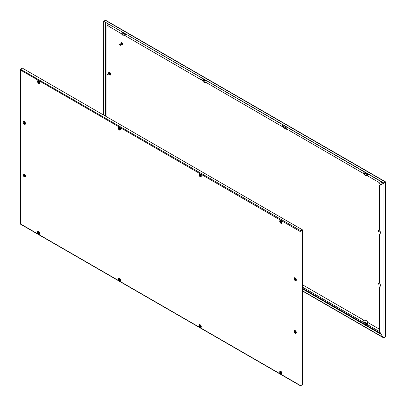 <?xml version="1.0" encoding="UTF-8"?>
<svg xmlns="http://www.w3.org/2000/svg" width="406" height="406" viewBox="0 0 406 406"><rect width="100%" height="100%" fill="white"/><g stroke="black" fill="none" stroke-linecap="round" stroke-linejoin="round"><path stroke-width="0.61" d="M300.308 231.268L302.506 229.994L299.978 231.395L300.937 231.131L300.937 385.558L302.506 384.649L302.506 230.222M300.937 385.558L299.978 385.289L300.689 385.573M300.689 230.928L299.978 231.395L20.539 70.06L20.539 69.243L20.539 70.06L20.782 69.101L22.411 68.162L302.318 229.76L300.176 231.283M20.645 69.304L300.689 230.704L302.318 229.76M20.782 224.097L300.689 385.7L302.318 384.761M20.539 70.06L20.539 223.67M302.506 383.777L302.506 384.649M280.379 371.495A1.289 0.746 60 0 1 280.998 371.576A1.289 0.746 60 0 1 281.211 371.729M199.64 324.886A1.289 0.746 60 0 1 200.26 324.962A1.289 0.746 60 0 1 200.478 325.115M118.907 278.272A1.289 0.746 60 0 1 119.526 278.349A1.289 0.746 60 0 1 119.74 278.506M38.169 231.664A1.289 0.746 60 0 1 38.793 231.74A1.289 0.746 60 0 1 39.006 231.892M120.394 129.504A3.177 1.832 -120 0 0 120.146 129.59A1.289 0.746 60 0 1 118.907 128.875M39.661 82.89A3.177 1.832 -120 0 0 39.412 82.981A1.289 0.746 60 0 1 38.169 82.261M23.908 121.353L23.908 123.866M23.908 174.042L23.908 176.559M281.876 222.701L281.662 222.792A1.193 0.974 63.7 0 1 281.871 222.721A3.177 1.832 -120 0 0 281.617 222.818A1.289 0.746 60 0 1 280.379 222.097M201.132 176.118A3.177 1.832 -120 0 0 200.884 176.204A1.289 0.746 60 0 1 199.64 175.488M280.916 221.559L281.333 222.092M280.998 221.605L280.708 221.722L281.16 222.239L280.998 221.605M281.348 222.052A0.497 0.284 60 0 1 280.647 221.646A0.497 0.284 60 0 1 281.348 222.052M281.825 221.904A0.853 0.492 60 0 1 281.84 222.057A0.853 0.492 60 0 1 281.541 222.488A0.853 0.492 60 0 1 281.074 222.285M280.632 221.361A0.853 0.492 60 0 1 280.719 221.052A0.853 0.492 60 0 1 281.363 221.103M295.238 331.565L295.654 332.098M295.319 331.611L295.03 331.727L295.482 332.25L295.319 331.611M295.669 332.057A0.497 0.284 60 0 1 294.969 331.651A0.497 0.284 60 0 1 295.669 332.057M296.147 331.91A0.853 0.492 60 0 1 296.162 332.062A0.853 0.492 60 0 1 295.862 332.494A0.853 0.492 60 0 1 295.395 332.291M294.954 331.367A0.853 0.492 60 0 1 295.04 331.057A0.853 0.492 60 0 1 295.685 331.108M24.39 175.189L24.807 175.722M24.472 175.24L24.182 175.356L24.634 175.874L24.472 175.24M24.822 175.681A0.497 0.284 60 0 1 24.116 175.275A0.497 0.284 60 0 1 24.822 175.681M25.299 175.534A0.853 0.492 60 0 1 25.314 175.691A0.853 0.492 60 0 1 25.015 176.118A0.853 0.492 60 0 1 24.548 175.92M24.106 174.991A0.853 0.492 60 0 1 24.187 174.687A0.853 0.492 60 0 1 24.837 174.732M280.916 372.343L281.333 372.87M280.998 372.388L280.708 372.505L281.16 373.023L280.998 372.388M281.348 372.83A0.497 0.284 60 0 1 280.647 372.424A0.497 0.284 60 0 1 281.348 372.83M281.825 372.683A0.853 0.492 60 0 1 281.84 372.84A0.853 0.492 60 0 1 281.541 373.266A0.853 0.492 60 0 1 281.074 373.068M280.632 372.145A0.853 0.492 60 0 1 280.719 371.835A0.853 0.492 60 0 1 281.363 371.881M200.183 325.729L200.6 326.262M200.26 325.774L199.975 325.891L200.427 326.414L200.26 325.774M200.615 326.221A0.497 0.284 60 0 1 199.909 325.815A0.497 0.284 60 0 1 200.615 326.221M201.092 326.074A0.853 0.492 60 0 1 201.102 326.226A0.853 0.492 60 0 1 200.808 326.657A0.853 0.492 60 0 1 200.336 326.454M199.899 325.531A0.853 0.492 60 0 1 199.98 325.226A0.853 0.492 60 0 1 200.63 325.272M200.183 174.945L200.6 175.478M200.26 174.991L199.975 175.108L200.427 175.631L200.26 174.991M200.615 175.438A0.497 0.284 60 0 1 199.909 175.032A0.497 0.284 60 0 1 200.615 175.438M201.092 175.29A0.853 0.492 60 0 1 201.102 175.443A0.853 0.492 60 0 1 200.808 175.874A0.853 0.492 60 0 1 200.336 175.676M199.899 174.747A0.853 0.492 60 0 1 199.98 174.443A0.853 0.492 60 0 1 200.63 174.489M119.445 279.115L119.861 279.648M119.526 279.161L119.237 279.282L119.689 279.8L119.526 279.161M119.877 279.607A0.497 0.284 60 0 1 119.176 279.201A0.497 0.284 60 0 1 119.877 279.607M120.354 279.46A0.853 0.492 60 0 1 120.369 279.617A0.853 0.492 60 0 1 120.074 280.044A0.853 0.492 60 0 1 119.603 279.846M119.161 278.917A0.853 0.492 60 0 1 119.247 278.612A0.853 0.492 60 0 1 119.892 278.658M119.445 128.337L119.861 128.864M119.526 128.382L119.237 128.499L119.689 129.017L119.526 128.382M119.877 128.824A0.497 0.284 60 0 1 119.176 128.418A0.497 0.284 60 0 1 119.877 128.824M120.354 128.677A0.853 0.492 60 0 1 120.369 128.834A0.853 0.492 60 0 1 120.074 129.26A0.853 0.492 60 0 1 119.603 129.062M119.161 128.134A0.853 0.492 60 0 1 119.247 127.829A0.853 0.492 60 0 1 119.892 127.875M38.712 232.506L39.128 233.034M38.793 232.552L38.504 232.668L38.956 233.186L38.793 232.552M39.143 232.993A0.497 0.284 60 0 1 38.438 232.587A0.497 0.284 60 0 1 39.143 232.993M39.621 232.846A0.853 0.492 60 0 1 39.636 233.003A0.853 0.492 60 0 1 39.336 233.43A0.853 0.492 60 0 1 38.869 233.232M38.428 232.308A0.853 0.492 60 0 1 38.509 231.999A0.853 0.492 60 0 1 39.159 232.044M38.712 81.723L39.128 82.256M38.793 81.768L38.504 81.885L38.956 82.408L38.793 81.768M39.143 82.215A0.497 0.284 60 0 1 38.438 81.809A0.497 0.284 60 0 1 39.143 82.215M39.621 82.068A0.853 0.492 60 0 1 39.636 82.22A0.853 0.492 60 0 1 39.336 82.651A0.853 0.492 60 0 1 38.869 82.448M38.428 81.525A0.853 0.492 60 0 1 38.509 81.215A0.853 0.492 60 0 1 39.159 81.266M363.938 173.687L364.415 173.961L363.938 173.555A0.497 0.284 -120 0 1 364.639 173.961A0.497 0.284 -120 0 1 364.228 174.123M364.537 174.189L366.11 173.281A0.497 0.284 -120 0 0 366.207 173.113M383.69 183.121L379.493 185.547L379.493 229.649A0.995 0.573 60 0 0 379.712 230.359A3.197 1.847 -120 0 1 380.407 232.643A3.197 1.847 -120 0 1 379.747 234.11A3.197 1.847 -120 0 1 379.712 234.125A0.995 0.573 60 0 1 379.712 234.125A0.995 0.573 60 0 0 379.493 234.587L379.493 282.343A0.995 0.573 -120 0 0 379.712 283.053A3.197 1.847 60 0 1 380.407 285.337A3.197 1.847 60 0 1 379.747 286.803A3.197 1.847 60 0 1 379.712 286.819A0.995 0.573 -120 0 0 379.701 286.824A0.995 0.573 -120 0 0 379.493 287.281L379.493 331.382L382.934 337.34L383.888 337.665L385.461 336.757L385.461 335.94M379.427 282.718A0.797 0.457 60 0 1 379.493 282.373M379.493 229.679A0.797 0.457 -120 0 0 379.427 230.024M108.849 73.181A0.797 0.457 -120 0 0 108.772 73.542M109.27 74.399A0.797 0.457 -120 0 0 109.331 74.44A0.797 0.457 -120 0 0 109.62 74.516M109.077 74.511A0.797 0.457 -120 0 0 109.138 74.552A0.797 0.457 -120 0 0 109.534 74.592A0.797 0.457 -120 0 0 109.656 73.958A0.797 0.457 -120 0 0 109.138 73.258A0.797 0.457 -120 0 0 108.737 73.217A0.797 0.457 -120 0 0 108.58 73.653M123.942 33.739A0.797 0.457 60 0 1 123.652 33.662A0.797 0.457 60 0 1 123.591 33.622M123.977 33.185A0.797 0.457 60 0 1 123.855 33.815A0.797 0.457 60 0 1 123.46 33.779A0.797 0.457 60 0 1 123.399 33.739M122.901 32.876A0.797 0.457 60 0 1 122.937 32.587M204.675 80.352A0.797 0.457 60 0 1 204.391 80.276A0.797 0.457 60 0 1 204.33 80.236M204.715 79.799A0.797 0.457 60 0 1 204.588 80.429A0.797 0.457 60 0 1 204.193 80.388A0.797 0.457 60 0 1 204.132 80.347M203.634 79.49A0.797 0.457 60 0 1 203.675 79.195M285.413 126.961A0.797 0.457 60 0 1 285.124 126.885A0.797 0.457 60 0 1 285.063 126.85M285.448 126.408A0.797 0.457 60 0 1 285.327 127.042A0.797 0.457 60 0 1 284.931 127.002A0.797 0.457 60 0 1 284.865 126.961M284.373 126.104A0.797 0.457 60 0 1 284.408 125.809M366.146 173.575A0.797 0.457 60 0 1 365.862 173.499A0.797 0.457 60 0 1 365.801 173.458M366.187 173.022A0.797 0.457 60 0 1 366.06 173.651A0.797 0.457 60 0 1 365.664 173.611A0.797 0.457 60 0 1 365.603 173.575M365.106 172.712A0.797 0.457 60 0 1 365.141 172.423M365.38 323.024A0.797 0.457 -120 0 0 365.304 323.384M365.801 324.242A0.797 0.457 -120 0 0 365.862 324.282A0.797 0.457 -120 0 0 366.146 324.358M365.603 324.353A0.797 0.457 -120 0 0 365.664 324.394A0.797 0.457 -120 0 0 366.06 324.435A0.797 0.457 -120 0 0 366.182 323.8A0.797 0.457 -120 0 0 365.664 323.1A0.797 0.457 -120 0 0 365.268 323.059A0.797 0.457 -120 0 0 365.106 323.496M385.264 182.213L385.218 181.903L383.589 182.842L385.218 181.903L385.461 182.33L385.461 182.045M385.218 336.899L383.589 337.838L302.703 291.143M382.843 337.183L302.703 290.914M383.589 182.842L103.682 21.239L105.311 20.3L106.022 20.711M103.434 114.939L103.682 21.239L383.589 183.07M103.631 115.05L103.631 21.498M382.934 337.34L382.934 183.558L383.888 183.238L383.888 337.665M121.018 43.594A1.142 0.66 60 0 1 121.232 42.838A1.142 0.66 60 0 1 121.8 42.899A1.142 0.66 60 0 1 122.546 43.904A1.142 0.66 60 0 1 122.373 44.817A1.142 0.66 60 0 1 121.8 44.761A1.142 0.66 60 0 1 121.612 44.624M121.338 42.797A1.142 0.66 60 0 1 121.43 42.726A1.142 0.66 60 0 1 121.998 42.782A1.142 0.66 60 0 1 122.744 43.787A1.142 0.66 60 0 1 122.566 44.706A1.142 0.66 60 0 1 122.46 44.746M121.516 43.427A0.497 0.284 60 0 1 122.003 44.274L122.049 44.259M120.09 45.305L119.668 44.736L119.948 44.574L120.09 45.305A0.594 0.345 60 0 0 120.384 45.335L121.886 44.467A0.594 0.345 60 0 0 121.292 43.437L119.79 44.3A0.594 0.345 60 0 1 120.384 45.335M119.674 44.67A0.594 0.345 60 0 1 119.79 44.3M108.996 118.151L108.996 74.805M108.996 72.293L108.996 26.897A0.908 0.523 60 0 1 109.067 26.598M108.996 26.897A1.193 0.69 180 0 1 107.311 26.897A1.193 0.69 180 0 1 106.961 26.41L107.991 24.421A3.289 1.898 60 0 1 108.529 24.269M380.874 181.502A3.289 1.898 60 0 1 382.056 184.07M379.493 329.22L368.232 322.719A0.797 0.457 60 0 1 367.851 322.323A3.674 2.121 -120 0 0 364.319 320.283A0.797 0.457 60 0 1 363.938 320.238L302.703 284.885M202.467 80.464L202.944 80.738L202.467 80.332A0.497 0.284 -120 0 1 203.167 80.738A0.497 0.284 -120 0 1 202.756 80.901M203.066 80.967L204.639 80.058A0.497 0.284 -120 0 0 204.736 79.891M121.729 33.85L122.206 34.124L121.729 33.718A0.497 0.284 -120 0 1 122.434 34.124A0.497 0.284 -120 0 1 122.018 34.287M122.333 34.353L123.901 33.444A0.497 0.284 -120 0 0 124.003 33.277M363.938 324.47L364.415 324.744L363.938 324.338A0.497 0.284 -120 0 1 364.639 324.744A0.497 0.284 -120 0 1 364.228 324.907M365.806 323.201A0.497 0.284 -120 0 0 365.613 323.201L364.04 324.11M364.537 324.973L366.11 324.064A0.497 0.284 -120 0 0 366.207 323.897M283.2 127.073L283.677 127.347L283.2 126.946A0.497 0.284 -120 0 1 283.906 127.347A0.497 0.284 -120 0 1 283.489 127.509M283.799 127.575L285.372 126.667A0.497 0.284 -120 0 0 285.474 126.499M295.238 278.871L295.654 279.404M295.319 278.917L295.03 279.034L295.482 279.556L295.319 278.917M295.669 279.364A0.497 0.284 60 0 1 294.969 278.958A0.497 0.284 60 0 1 295.669 279.364M296.147 279.216A0.853 0.492 60 0 1 296.162 279.369A0.853 0.492 60 0 1 295.862 279.8A0.853 0.492 60 0 1 295.395 279.597M294.954 278.673A0.853 0.492 60 0 1 295.04 278.369A0.853 0.492 60 0 1 295.685 278.414M24.39 122.5L24.807 123.028M24.472 122.546L24.182 122.663L24.634 123.18L24.472 122.546M24.822 122.988A0.497 0.284 60 0 1 24.116 122.582A0.497 0.284 60 0 1 24.822 122.988M25.299 122.84A0.853 0.492 60 0 1 25.314 122.998A0.853 0.492 60 0 1 25.015 123.424A0.853 0.492 60 0 1 24.548 123.226M24.106 122.297A0.853 0.492 60 0 1 24.187 121.993A0.853 0.492 60 0 1 24.837 122.039M378.26 283.692L378.737 283.967L378.26 283.561A0.497 0.284 -120 0 1 378.96 283.967A0.497 0.284 -120 0 1 378.549 284.129M378.26 230.999L378.737 231.273L378.26 230.872A0.497 0.284 -120 0 1 378.96 231.273A0.497 0.284 -120 0 1 378.549 231.435M107.407 74.628L107.884 74.902L107.407 74.496A0.497 0.284 -120 0 1 108.113 74.902A0.497 0.284 -120 0 1 107.697 75.064M109.28 73.359A0.497 0.284 -120 0 0 109.087 73.359L107.514 74.268M108.006 75.13L109.579 74.222A0.497 0.284 -120 0 0 109.681 74.054M294.888 277.978A1.243 0.716 -120 0 0 294.741 278.983A1.243 0.716 -120 0 0 295.543 280.044A1.243 0.716 -120 0 0 296.126 280.125M294.868 277.988A1.243 0.716 -120 0 0 294.675 278.983A1.243 0.716 -120 0 0 295.487 280.074A1.243 0.716 -120 0 0 296.106 280.135C296.451 279.8 296.177 279.11 295.279 278.069L294.868 277.988M295.192 280.587A1.66 0.959 -120 0 0 296.365 279.912A1.66 0.959 -120 0 0 295.192 277.877A1.66 0.959 -120 0 0 294.02 278.557A1.66 0.959 -120 0 0 295.192 280.587M23.908 122.653A1.243 0.716 -120 0 0 24.695 123.668A1.243 0.716 -120 0 0 25.279 123.749M23.908 122.83A1.243 0.716 -120 0 0 24.639 123.703A1.243 0.716 -120 0 0 25.258 123.764C25.608 123.444 25.329 122.754 24.431 121.698L24.02 121.612M24.345 121.506A1.66 0.959 -120 0 0 23.172 122.181A1.66 0.959 -120 0 0 24.345 124.211A1.66 0.959 -120 0 0 25.517 123.536A1.66 0.959 -120 0 0 24.345 121.506M296.126 332.818A1.243 0.716 60 0 1 295.543 332.737A1.243 0.716 60 0 1 294.741 331.677A1.243 0.716 60 0 1 294.888 330.672M296.106 332.829A1.243 0.716 60 0 1 295.487 332.768A1.243 0.716 60 0 1 294.675 331.677A1.243 0.716 60 0 1 294.868 330.682L295.279 330.763C296.177 331.819 296.456 332.509 296.106 332.829M295.192 333.28A1.66 0.959 60 0 1 294.02 331.25A1.66 0.959 60 0 1 295.192 330.57A1.66 0.959 60 0 1 296.365 332.6A1.66 0.959 60 0 1 295.192 333.28M25.279 176.443A1.243 0.716 60 0 1 24.695 176.361A1.243 0.716 60 0 1 23.908 175.346M24.02 174.306L24.431 174.387C25.329 175.428 25.603 176.118 25.258 176.458A1.243 0.716 60 0 1 24.639 176.397A1.243 0.716 60 0 1 23.908 175.524M24.345 174.199A1.66 0.959 60 0 1 25.517 176.229A1.66 0.959 60 0 1 24.345 176.904A1.66 0.959 60 0 1 23.172 174.874A1.66 0.959 60 0 1 24.345 174.199M39.017 82.895A1.243 0.716 60 0 1 38.215 81.834A1.243 0.716 60 0 1 38.362 80.83M38.961 82.925A1.243 0.716 60 0 1 38.149 81.834A1.243 0.716 60 0 1 38.342 80.84L38.753 80.921C39.651 81.961 39.925 82.646 39.58 82.986M38.666 80.728A1.66 0.959 60 0 1 39.839 82.758A1.66 0.959 60 0 1 38.666 83.438A1.66 0.959 60 0 1 37.494 81.408A1.66 0.959 60 0 1 38.666 80.728M119.75 129.504A1.243 0.716 60 0 1 118.953 128.443A1.243 0.716 60 0 1 119.095 127.438M119.694 129.539A1.243 0.716 60 0 1 118.887 128.443A1.243 0.716 60 0 1 119.075 127.448L119.486 127.535C120.384 128.57 120.658 129.26 120.318 129.6M119.4 127.342A1.66 0.959 60 0 1 120.572 129.372A1.66 0.959 60 0 1 119.4 130.047A1.66 0.959 60 0 1 118.227 128.017A1.66 0.959 60 0 1 119.4 127.342M38.357 231.613A1.243 0.716 -120 0 0 38.215 232.623A1.243 0.716 -120 0 0 39.017 233.678A1.243 0.716 -120 0 0 39.6 233.754M38.961 233.709A1.243 0.716 -120 0 0 39.58 233.77C39.93 233.45 39.651 232.76 38.753 231.704L38.342 231.618A1.243 0.716 -120 0 0 38.149 232.613A1.243 0.716 -120 0 0 38.961 233.709M38.666 231.511A1.66 0.959 -120 0 0 37.494 232.186A1.66 0.959 -120 0 0 38.666 234.221A1.66 0.959 -120 0 0 39.839 233.541A1.66 0.959 -120 0 0 38.666 231.511M119.075 278.232L119.486 278.313C120.389 279.369 120.663 280.059 120.318 280.384A1.243 0.716 -120 0 1 119.694 280.323A1.243 0.716 -120 0 1 118.887 279.226A1.243 0.716 -120 0 1 119.075 278.232A1.243 0.716 -120 0 0 118.953 279.232A1.243 0.716 -120 0 0 119.75 280.287A1.243 0.716 -120 0 0 120.333 280.368M119.4 278.125A1.66 0.959 -120 0 0 118.227 278.8A1.66 0.959 -120 0 0 119.4 280.83A1.66 0.959 -120 0 0 120.572 280.155A1.66 0.959 -120 0 0 119.4 278.125M200.488 176.118A1.243 0.716 60 0 1 199.686 175.057A1.243 0.716 60 0 1 199.833 174.052M200.432 176.148A1.243 0.716 60 0 1 199.62 175.057A1.243 0.716 60 0 1 199.808 174.062L200.224 174.144C201.117 175.184 201.396 175.874 201.051 176.214M200.138 173.956A1.66 0.959 60 0 1 201.31 175.986A1.66 0.959 60 0 1 200.138 176.661A1.66 0.959 60 0 1 198.965 174.631A1.66 0.959 60 0 1 200.138 173.956M199.823 324.841A1.243 0.716 -120 0 0 199.686 325.845A1.243 0.716 -120 0 0 200.488 326.901A1.243 0.716 -120 0 0 201.071 326.982M200.432 326.931A1.243 0.716 -120 0 0 201.051 326.992C201.396 326.673 201.122 325.982 200.224 324.927L199.808 324.846A1.243 0.716 -120 0 0 199.62 325.84A1.243 0.716 -120 0 0 200.432 326.931M200.138 324.734A1.66 0.959 -120 0 0 198.965 325.414A1.66 0.959 -120 0 0 200.138 327.444A1.66 0.959 -120 0 0 201.31 326.764A1.66 0.959 -120 0 0 200.138 324.734M280.561 371.449A1.243 0.716 -120 0 0 280.424 372.459A1.243 0.716 -120 0 0 281.221 373.51A1.243 0.716 -120 0 0 281.805 373.591M281.165 373.545A1.243 0.716 -120 0 0 281.784 373.606C282.134 373.287 281.855 372.596 280.957 371.541L280.546 371.454A1.243 0.716 -120 0 0 280.353 372.449A1.243 0.716 -120 0 0 281.165 373.545M280.871 371.348A1.66 0.959 -120 0 0 279.698 372.023A1.66 0.959 -120 0 0 280.871 374.053A1.66 0.959 -120 0 0 282.043 373.378A1.66 0.959 -120 0 0 280.871 371.348M281.221 222.732A1.243 0.716 60 0 1 280.419 221.671A1.243 0.716 60 0 1 280.566 220.666M281.165 222.762A1.243 0.716 60 0 1 280.353 221.671A1.243 0.716 60 0 1 280.546 220.676L280.957 220.757C281.855 221.798 282.129 222.483 281.784 222.823M280.871 220.565A1.66 0.959 60 0 1 282.043 222.595A1.66 0.959 60 0 1 280.871 223.275A1.66 0.959 60 0 1 279.698 221.245A1.66 0.959 60 0 1 280.871 220.565M299.978 385.289L299.978 231.395M120.191 129.565L120.404 129.478A1.193 0.974 63.7 0 0 120.146 129.59M39.458 82.956L39.671 82.865A1.193 0.974 63.7 0 0 39.412 82.981M281.916 222.524A1.091 0.629 60 0 1 281.048 222.463A1.091 0.629 60 0 1 280.465 221.265A1.091 0.629 60 0 1 280.871 220.712M296.238 332.529A1.091 0.629 60 0 1 295.37 332.473A1.091 0.629 60 0 1 294.786 331.271A1.091 0.629 60 0 1 295.192 330.717M25.39 176.153A1.091 0.629 60 0 1 24.522 176.097A1.091 0.629 60 0 1 23.934 174.895A1.091 0.629 60 0 1 24.345 174.347M281.916 373.307A1.091 0.629 60 0 1 281.048 373.246A1.091 0.629 60 0 1 280.465 372.043A1.091 0.629 60 0 1 280.835 371.495M201.183 326.693A1.091 0.629 60 0 1 200.315 326.637A1.091 0.629 60 0 1 199.727 325.434A1.091 0.629 60 0 1 200.097 324.886M201.183 175.91A1.091 0.629 60 0 1 200.315 175.854A1.091 0.629 60 0 1 199.727 174.651A1.091 0.629 60 0 1 200.138 174.098M120.445 280.079A1.091 0.629 60 0 1 119.577 280.023A1.091 0.629 60 0 1 118.994 278.82A1.091 0.629 60 0 1 119.364 278.272M120.445 129.301A1.091 0.629 60 0 1 119.577 129.24A1.091 0.629 60 0 1 118.994 128.037A1.091 0.629 60 0 1 119.4 127.489M39.712 233.47A1.091 0.629 60 0 1 38.844 233.409A1.091 0.629 60 0 1 38.255 232.207A1.091 0.629 60 0 1 38.626 231.659M39.712 82.687A1.091 0.629 60 0 1 38.844 82.631A1.091 0.629 60 0 1 38.255 81.428A1.091 0.629 60 0 1 38.666 80.875M380.112 283.88A1.04 0.604 60 0 1 379.986 283.819A1.04 0.604 60 0 1 379.777 283.667M379.493 229.36A1.04 0.604 -120 0 0 379.28 230.111M379.777 230.973A1.04 0.604 -120 0 0 379.986 231.131A1.04 0.604 -120 0 0 380.112 231.192M109.99 75.12A1.66 0.959 -120 0 0 110.787 74.075A1.66 0.959 -120 0 0 109.63 72.268A1.66 0.959 -120 0 0 108.996 72.116M110.259 75.008A1.517 0.878 -120 0 0 110.29 74.993A1.517 0.878 -120 0 0 110.523 73.775A1.517 0.878 -120 0 0 109.529 72.435A1.517 0.878 -120 0 0 108.772 72.359A1.517 0.878 -120 0 0 108.742 72.38M109.473 74.948A1.517 0.878 -120 0 0 110.234 75.024A1.517 0.878 -120 0 0 110.468 73.806A1.517 0.878 -120 0 0 109.473 72.471A1.517 0.878 -120 0 0 108.712 72.395L108.341 73.79M108.925 74.597A1.04 0.604 -120 0 0 109.138 74.755A1.04 0.604 -120 0 0 109.874 74.328A1.04 0.604 -120 0 0 109.138 73.055A1.04 0.604 -120 0 0 108.427 73.74M124.911 33.723A1.517 0.878 60 0 1 124.612 34.216M124.165 33.292A1.04 0.604 60 0 1 123.46 33.977A1.04 0.604 60 0 1 123.246 33.825M122.754 32.962A1.04 0.604 60 0 1 122.754 32.475M205.644 80.337A1.517 0.878 60 0 1 205.345 80.83M204.898 79.906A1.04 0.604 60 0 1 204.193 80.591A1.04 0.604 60 0 1 203.985 80.434M203.487 79.576A1.04 0.604 60 0 1 203.487 79.089M286.382 126.946A1.517 0.878 60 0 1 286.083 127.443M285.636 126.515A1.04 0.604 60 0 1 284.931 127.205A1.04 0.604 60 0 1 284.718 127.048M284.22 126.185A1.04 0.604 60 0 1 284.22 125.703M367.115 173.56A1.517 0.878 60 0 1 366.816 174.052M366.369 173.129A1.04 0.604 60 0 1 365.664 173.814A1.04 0.604 60 0 1 365.456 173.661M364.958 172.799A1.04 0.604 60 0 1 364.958 172.311M366.791 324.851A1.517 0.878 -120 0 0 366.816 324.836A1.517 0.878 -120 0 0 367.115 324.348M365.999 324.795A1.517 0.878 -120 0 0 366.76 324.866A1.517 0.878 -120 0 0 367.07 324.308M365.456 324.44A1.04 0.604 -120 0 0 365.664 324.597A1.04 0.604 -120 0 0 366.4 324.171A1.04 0.604 -120 0 0 365.664 322.897A1.04 0.604 -120 0 0 364.958 323.582M385.461 182.33L385.461 336.757M366.522 324.962A1.66 0.959 -120 0 0 367.283 324.485M105.824 116.319L105.824 22.706M380.655 333.392L365.973 324.917M365.557 324.673L365.304 324.526M364.309 323.952L302.703 288.387M302.703 289.036L363.938 324.389M364.74 324.851L381.214 334.361M105.311 20.3L385.218 181.903M105.261 22.381L105.261 115.994M367.07 173.529A1.517 0.878 60 0 1 366.76 174.088M286.332 126.921A1.517 0.878 60 0 1 286.027 127.474M205.598 80.307A1.517 0.878 60 0 1 205.289 80.86M124.86 33.693A1.517 0.878 60 0 1 124.556 34.251M379.28 282.804A1.04 0.604 60 0 1 379.493 282.053M109.184 26.481L121.135 33.566L123.282 35.784L125.601 35.967L201.873 80.18L204.02 82.393L206.334 82.58L282.606 126.794L284.753 129.006L287.072 129.189L363.34 173.403L365.491 175.615L367.638 175.884A1.193 0.69 -60 0 1 367.389 175.341A1.193 0.69 -60 0 1 367.988 174.062M367.638 175.884L379.168 182.543A1.193 0.69 -60 0 1 378.925 182A1.193 0.69 -60 0 1 379.519 180.721M109.041 26.588A1.193 0.69 -60 0 1 109.392 24.766M121.135 33.566A1.193 0.69 -60 0 1 121.485 31.749M125.408 36.032A1.193 0.974 -116.3 0 1 124.322 33.992M125.434 36.048A1.193 0.69 -60 0 1 125.784 34.226M201.873 80.18A1.193 0.69 -60 0 1 202.224 78.358M206.141 82.646A1.193 0.974 -116.3 0 1 205.055 80.606M206.167 82.662A1.193 0.69 -60 0 1 206.517 80.84M282.606 126.794A1.193 0.69 -60 0 1 282.957 124.972M286.875 129.255A1.193 0.974 -116.3 0 1 285.794 127.22M286.9 129.27A1.193 0.69 -60 0 1 287.255 127.454M363.34 173.403A1.193 0.69 -60 0 1 363.695 171.586M367.613 175.869A1.193 0.974 -116.3 0 1 366.527 173.829M379.168 182.543L380.057 184.08A1.193 0.69 -0 0 0 380.894 184.74M380.331 231.917L380.057 233.085A1.193 0.69 -0 0 0 380.265 233.47M380.331 284.611L380.057 285.778A1.193 0.69 -0 0 0 380.265 286.164M379.493 329.581A1.193 0.69 120 0 0 379.168 331.377L367.638 324.724L365.298 322.43M368.232 322.719A1.193 0.69 120 0 0 367.455 323.765A1.193 0.69 120 0 0 367.638 324.724M367.851 322.323L366.258 323.323M364.319 320.283A1.193 0.974 63.7 0 0 365.329 322.435M363.938 320.238A1.193 0.69 120 0 0 363.157 321.288A1.193 0.69 120 0 0 363.34 322.242L302.703 287.235M296.238 279.835A1.091 0.629 60 0 1 295.37 279.78A1.091 0.629 60 0 1 294.786 278.577A1.091 0.629 60 0 1 295.192 278.024M25.39 123.465A1.091 0.629 60 0 1 24.522 123.404A1.091 0.629 60 0 1 23.934 122.201A1.091 0.629 60 0 1 24.345 121.653M300.237 385.664L20.564 224.198M20.341 223.813L20.341 69.654M302.703 230.106L302.703 384.213M280.693 220.656L280.678 222.031L281.764 222.747M280.719 221.052L280.582 221.493L281.541 222.488M295.015 330.662L295 332.037L296.197 332.707M295.04 331.057L294.903 331.499L295.862 332.494M24.167 174.291L24.147 175.666L25.35 176.336M24.187 174.687L24.05 175.128L25.015 176.118M280.668 371.454L280.678 372.815L281.876 373.484M280.719 371.835L280.582 372.277L281.541 373.266M199.935 324.846L199.94 326.201L201.143 326.871M199.98 325.226L199.843 325.663L200.808 326.657M199.96 174.047L199.94 175.422L201.031 176.133M199.98 174.443L199.843 174.879L200.808 175.874M119.202 278.232L119.207 279.592L120.404 280.262M119.247 278.612L119.11 279.054L120.074 280.044M119.227 127.433L119.207 128.809L120.293 129.519M119.247 127.829L119.11 128.271L120.074 129.26M38.463 231.618L38.468 232.978L39.671 233.648M38.509 231.999L38.372 232.44L39.336 233.43M38.489 80.819L38.468 82.195L39.56 82.91M38.509 81.215L38.372 81.657L39.336 82.651M365.38 172.555L364.04 173.332M380.189 284.093L379.686 283.718M379.493 228.811L379.189 230.166M379.686 231.024L380.189 231.4M110.29 74.993L108.838 74.653M122.587 32.384L122.663 33.013M123.16 33.876L123.465 34.14M203.325 78.992L203.396 79.627M203.893 80.489L204.203 80.753M284.058 125.606L284.134 126.241M284.626 127.098L284.936 127.367M364.791 172.22L364.867 172.849M365.364 173.712L365.674 173.976M366.816 324.836L365.364 324.495M385.659 336.346L385.659 182.187M385.436 181.802L105.763 20.336M364.979 322.476L364.867 323.633M379.493 281.505L379.189 282.855M106.961 116.974L106.961 26.41M380.057 184.08L380.057 185.222M380.057 233.085L380.057 233.836M380.057 285.778L380.057 286.529M379.615 331.59L379.168 331.377M364.923 322.562L363.34 322.242M203.908 79.332L202.569 80.104M123.17 32.719L121.836 33.495M284.642 125.946L283.307 126.718M295.015 277.968L295 279.348L296.197 280.018M295.04 278.369L294.903 278.805L295.862 279.8M24.167 121.597L24.147 122.972L25.35 123.642M24.187 121.993L24.05 122.434L25.015 123.424M379.539 282.657L378.362 283.337M379.975 283.55L378.859 284.195M379.539 229.963L378.362 230.644M379.975 230.857L378.859 231.501"/></g></svg>
